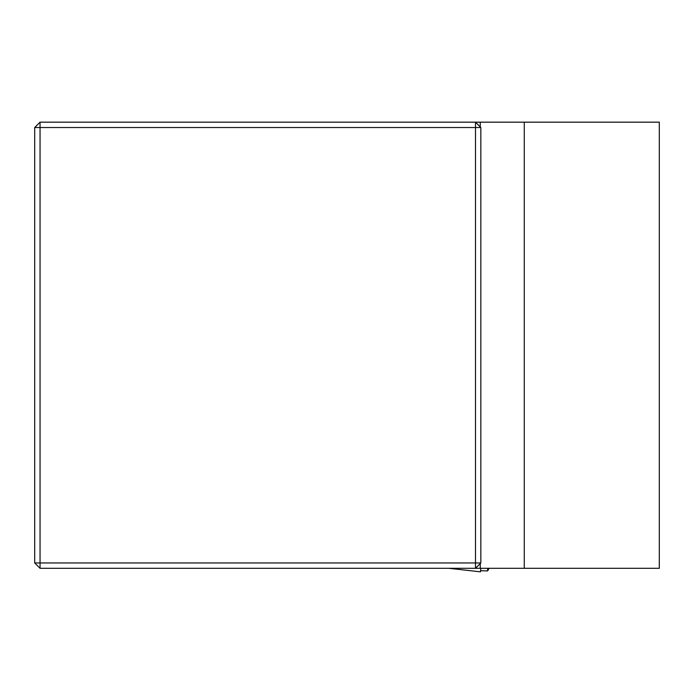 <?xml version="1.0" encoding="UTF-8"?>
<svg xmlns="http://www.w3.org/2000/svg" width="694" height="694" viewBox="0 0 694 694"><rect width="100%" height="100%" fill="white"/><g stroke="black" fill="none" stroke-linecap="round" stroke-linejoin="round"><path stroke-width="1.04" d="M524.274 568.308L524.274 122.17L659.3 122.17L659.3 568.308L40.052 568.308L40.052 562.955L475.485 562.955L475.485 127.523L40.052 127.523L40.052 562.955L34.7 562.955L40.052 568.308M34.7 562.955L34.7 127.523L40.052 122.17L524.274 122.17M480.257 126.933L480.257 122.17M480.847 127.523L475.485 127.523L475.485 122.17L480.847 127.523L480.847 562.955L475.485 568.308L475.485 562.955L480.847 562.955M480.257 568.308L480.257 563.545M34.7 127.523L40.052 127.523L40.052 122.17M448.923 568.308L480.404 571.83L480.725 570.737L487.648 570.919L487.648 568.308M489.105 568.308L487.648 570.919M448.879 568.308L480.404 571.83L480.847 568.308"/></g></svg>
